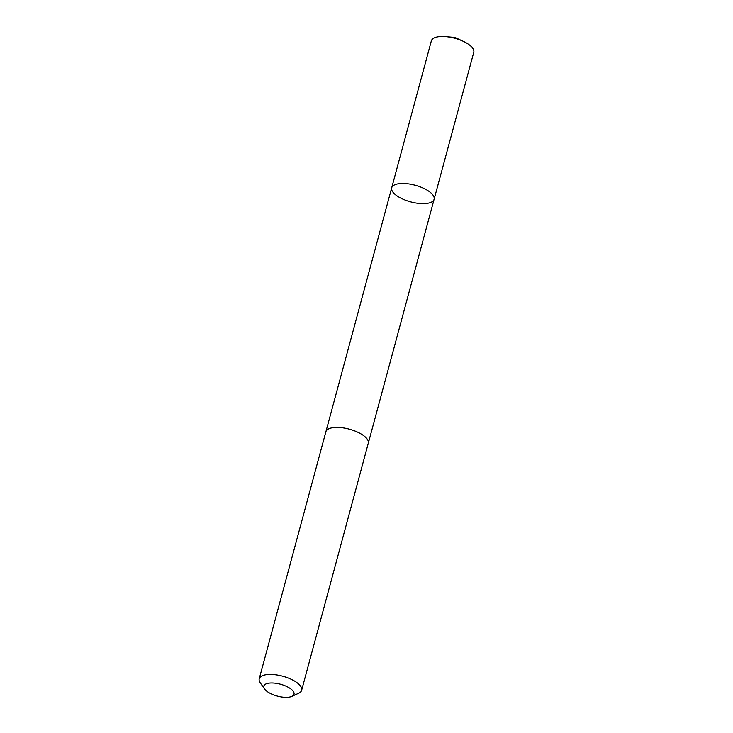 <?xml version="1.0" encoding="UTF-8"?>
<svg xmlns="http://www.w3.org/2000/svg" width="733" height="733" viewBox="0 0 733 733"><rect width="100%" height="100%" fill="white"/><g stroke="black" fill="none" stroke-linecap="round" stroke-linejoin="round"><path stroke-width="1.1" d="M433.405 200.631A21.963 8.622 15.1 0 1 408.831 201.346A21.963 8.622 15.1 0 1 391.697 187.831A21.963 8.622 15.1 0 1 415.153 185.238A21.963 8.622 15.1 0 1 434.11 199.275A21.963 8.622 15.1 0 1 433.405 200.631M473.775 52.3A21.972 8.622 -164.9 0 0 463.192 41.277A21.972 8.622 -164.9 0 0 446.049 36.65A21.972 8.622 -164.9 0 0 432.058 39.5A21.972 8.622 -164.9 0 0 431.352 40.856L391.697 187.831A21.963 8.622 15.1 0 1 415.153 185.238A21.963 8.622 15.1 0 1 434.11 199.275L473.775 52.3M291.881 696.35L298.661 693.235A21.972 8.622 -164.9 0 0 301.648 690.239L368.296 443.218A21.972 8.622 -164.9 0 0 351.162 429.703A21.972 8.622 -164.9 0 0 326.579 430.427A21.972 8.622 -164.9 0 0 325.873 431.774L259.225 678.785A21.972 8.622 -164.9 0 0 260.297 682.881L264.586 688.983A15.631 6.13 -164.9 0 0 277.321 696.066A15.631 6.13 -164.9 0 0 291.881 696.35A15.631 6.13 -164.9 0 0 285 685.731A15.631 6.13 -164.9 0 0 264.329 685.108A15.631 6.13 -164.9 0 0 264.586 688.983M301.648 690.239A21.972 8.622 -164.9 0 0 284.514 676.715A21.972 8.622 -164.9 0 0 259.931 677.439A21.972 8.622 -164.9 0 0 259.225 678.785M446.049 36.65L455.019 37.475L454.112 38.07M455.019 37.475L463.192 41.277M368.351 442.998L434.11 199.275M325.947 431.554L391.697 187.831"/></g></svg>

